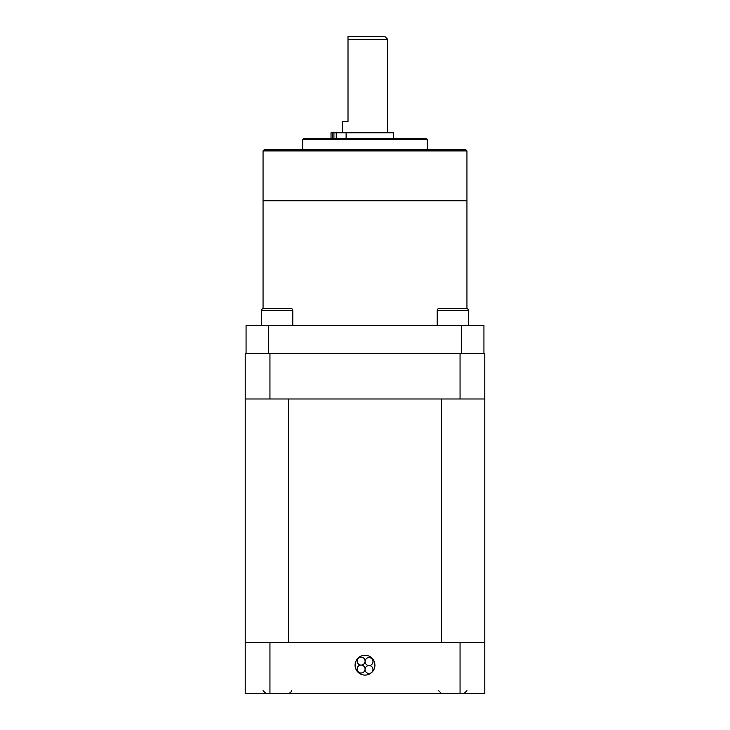 <?xml version="1.0" encoding="UTF-8"?>
<svg xmlns="http://www.w3.org/2000/svg" width="730" height="730" viewBox="0 0 730 730"><rect width="100%" height="100%" fill="white"/><g stroke="black" fill="none" stroke-linecap="round" stroke-linejoin="round"><path stroke-width="1.09" d="M460.055 398.981L269.945 398.981L269.945 353.676L460.055 353.676L460.055 398.981L484.793 398.981L484.793 353.676L460.055 353.676M269.945 353.676L245.207 353.676L245.207 398.981L269.945 398.981M357.143 661.125A3.96 3.96 0 0 1 361.104 657.155A3.96 3.96 0 0 1 365.073 661.125A3.96 3.96 0 0 1 361.104 665.085A3.96 3.96 0 0 1 357.143 661.125M365.055 661.581A3.96 3.96 0 0 1 369.024 657.62A3.96 3.96 0 0 1 372.984 661.581A3.96 3.96 0 0 1 369.024 665.55A3.96 3.96 0 0 1 365.055 661.581M365.055 669.51A3.96 3.96 0 0 1 369.024 665.55A3.96 3.96 0 0 1 372.984 669.51A3.96 3.96 0 0 1 369.024 673.48A3.96 3.96 0 0 1 365.055 669.51M357.143 669.054A3.96 3.96 0 0 1 361.104 665.085A3.96 3.96 0 0 1 365.073 669.054A3.96 3.96 0 0 1 361.104 673.014A3.96 3.96 0 0 1 357.143 669.054M355.09 665.185A9.91 9.91 0 0 0 365 675.095A9.91 9.91 0 0 0 374.91 665.185A9.91 9.91 0 0 0 365 655.266A9.91 9.91 0 0 0 355.09 665.185M269.945 693.5L484.793 693.5L484.793 642.528L245.207 642.528L245.207 693.5L269.945 693.5L269.945 642.528M460.055 642.528L460.055 693.5M484.793 642.528L484.793 398.981M441.55 398.981L441.55 642.528L288.45 642.528L288.45 398.981L441.55 398.981M245.207 398.981L245.207 642.528M466.945 150.909L263.055 150.909L264.187 149.778L465.813 149.778L466.945 150.909L466.945 200.75L365 200.75L466.945 200.75L466.945 308.48A2.126 2.126 0 0 1 468.368 310.487L437.215 310.487A2.126 2.126 0 0 1 439.341 308.361L466.242 308.361A2.126 2.126 0 0 1 468.368 310.487L468.368 325.352M437.215 325.352L437.215 310.487M448.704 308.361L460.968 308.361M290.659 308.361A2.126 2.126 0 0 1 292.785 310.487L261.632 310.487A2.126 2.126 0 0 1 263.758 308.361L290.659 308.361M261.632 325.352L261.632 310.487M292.785 325.352L292.785 310.487M273.12 308.361L281.296 308.361M483.935 325.352L483.935 353.676L461.287 353.676L461.287 325.352L483.935 325.352M268.713 325.352L268.713 353.676L246.065 353.676L246.065 325.352L461.287 325.352M365 200.75L263.055 200.75L365 200.75M302.695 139.585L303.835 138.445L426.165 138.445L427.305 139.585L302.695 139.585L302.695 149.778M348.009 39.329L348.009 36.5L384.82 36.5L387.657 39.329L348.009 39.329L348.009 121.454L342.343 121.454L342.343 132.787M331.018 138.445L331.018 132.787L393.57 132.787L393.57 138.445M332.624 138.445L332.624 132.787M333.929 132.787L333.929 138.445M336.238 138.445L336.238 132.787M346.111 132.787L346.111 138.445M438.63 690.671L441.458 693.5M466.945 690.671L464.116 693.5M263.055 690.671L265.884 693.5L263.055 690.671M291.133 691.812L291.37 690.671C291.836 691.556 290.896 692.505 288.542 693.5M263.055 308.48L263.055 150.909M427.305 139.585L427.305 149.778M387.657 39.329L387.657 132.787"/></g></svg>
